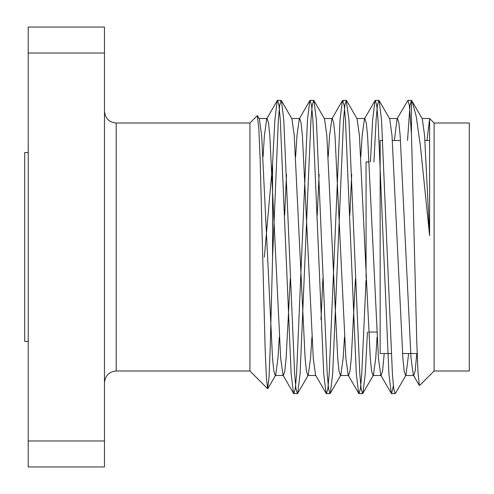 <?xml version="1.0" encoding="UTF-8"?>
<svg xmlns="http://www.w3.org/2000/svg" width="494" height="494" viewBox="0 0 494 494"><rect width="100%" height="100%" fill="white"/><g stroke="black" fill="none" stroke-linecap="round" stroke-linejoin="round"><path stroke-width="0.74" d="M366.066 277.776L366.066 161.952L369.216 161.952M434.109 123.006L469.3 123.006L469.3 370.994L434.109 370.994L434.109 123.006L429.607 118.504L422.086 118.504M419.344 385.363L418.06 373.198L416.806 342.737L411.465 134.146L411.465 100.368L412.163 101.369L416.263 116.664L420.443 146.348L429.607 235.632L429.607 118.504M267.631 388.692L249.933 370.994L249.933 123.006L257.244 115.695M257.275 115.726L258.819 128.446L260.147 159.568L265.154 349.135L266.408 377.848L267.655 388.667L269.039 377.132L270.193 348.813L272.571 257.732L272.571 163.965L264.333 257.127M104.469 53.019L28.22 53.019L28.22 27.047L104.469 27.047L104.469 440.981L28.22 440.981L28.22 466.954L104.469 466.954L104.469 440.981M28.22 53.019L28.22 440.981M391.242 353.519L380.145 353.519L380.145 140.481L382.708 140.481M411.465 100.368L409.983 105.531L407.531 140.481M408.643 353.519L405.988 375.156L395.466 393.335L395.12 393.638L393.693 388.469L392.409 373.989L381.541 120.011L379.176 100.665L378.83 100.362L377.397 105.537L376.113 120.011L373.915 161.952M367.45 332.048L365.251 373.989L362.88 393.335L362.534 393.638L361.108 388.463L359.817 373.989L348.955 120.011L346.245 100.362L344.812 105.531L343.528 120.011L332.666 373.989L330.295 393.335L329.949 393.638L328.522 388.463L327.232 373.989L316.37 120.011L314.005 100.665L313.659 100.362L312.227 105.537L310.942 120.011L300.08 373.989L297.709 393.335L297.363 393.638L295.937 388.469L294.646 373.989L283.784 120.011L281.419 100.665L281.074 100.362L279.641 105.537L278.357 120.011L272.571 257.732M411.465 134.146L409.353 105.537L407.921 100.362L397.053 118.844L394.397 140.481M393.372 385.851L391.631 393.638L391.285 393.335L388.914 373.989L378.052 120.011L376.768 105.531L375.335 100.362L374.989 100.665L372.618 120.011L370.42 161.952M366.066 279.814L361.756 373.989L360.472 388.463L359.045 393.638L358.693 393.335L356.328 373.989L345.467 120.011L344.182 105.537L342.75 100.362L342.404 100.665L340.033 120.011L329.171 373.989L327.886 388.469L326.454 393.638L326.108 393.335L323.743 373.989L312.881 120.011L311.597 105.537L310.164 100.362L309.818 100.665L307.447 120.011L296.585 373.989L295.301 388.463L293.874 393.638L293.522 393.335L291.157 373.989L280.296 120.011L279.005 105.531L277.579 100.362L277.233 100.665L274.862 120.011L272.571 163.965M28.22 341.434L24.7 341.434L24.7 152.566L28.22 152.566M429.607 118.9L426.983 140.481M416.794 353.519L415.17 370.963L413.744 375.496L413.348 375.156L411.027 358.28L400.165 135.72L398.88 123.037L397.448 118.504L397.053 118.844M384.209 353.519L382.584 370.963L381.158 375.496L380.763 375.156L378.441 358.28L367.579 135.72L366.295 123.031L364.862 118.504L364.467 118.844L362.145 135.72L360.787 156.975M355.47 278.721L351.283 358.28L349.999 370.963L348.566 375.496M358.693 393.335L348.177 375.156L345.856 358.28L334.994 135.72L333.709 123.037L332.277 118.504L331.882 118.844L329.56 135.72L328.201 156.975M322.885 278.721L320.995 319.624M326.108 393.335L315.586 375.156L313.27 358.28L302.408 135.72L301.118 123.037L299.691 118.504L299.296 118.844L296.974 135.72L295.616 156.975M290.299 278.721L286.112 358.28L284.828 370.969L283.395 375.496M293.522 393.335L283 375.156L280.685 358.28L269.823 135.72L268.532 123.037L267.106 118.504L266.711 118.844L264.389 135.72L263.03 156.975M429.607 235.632L424.605 135.72L422.284 118.844L412.169 101.363M405.988 375.156L405.593 375.496L404.166 370.963L402.882 358.28L392.02 135.72L389.698 118.844L379.176 100.665M377.083 337.025L375.724 358.28L373.402 375.156L373.007 375.496L371.581 370.963L370.296 358.28L359.434 135.72L357.113 118.844L346.59 100.665M351.703 174.376L349.814 215.279M344.497 337.025L343.139 358.28L340.817 375.156L340.422 375.496L338.995 370.963L337.711 358.28L326.849 135.72L324.527 118.844L314.005 100.665M319.118 174.376L317.228 215.279M311.912 337.025L310.553 358.28L308.231 375.156L307.836 375.496L306.41 370.963L305.119 358.28L294.257 135.72L291.942 118.844L281.419 100.665M286.532 174.376L284.643 215.279M279.326 337.025L277.968 358.28L275.646 375.156L275.251 375.496L273.824 370.963L272.534 358.28L261.672 135.72L259.356 118.844L258.961 118.504M249.933 370.994L116.201 370.994L116.201 123.006C109.143 122.376 105.228 118.461 104.469 111.273M376.805 332.048L368.654 332.048M434.109 370.994L419.597 385.505M429.607 140.481L424.939 140.481M400.498 140.481L392.353 140.481M417.177 353.519L402.542 353.519M411.409 100.362L407.921 100.362M378.83 100.362L375.335 100.362M346.238 100.362L342.75 100.362M313.659 100.362L310.164 100.362M281.074 100.362L277.579 100.362M395.12 393.638L391.631 393.638M362.534 393.638L359.039 393.638M329.949 393.638L326.46 393.638M297.363 393.638L293.874 393.638M249.933 123.006L116.201 123.006M397.448 118.504L389.5 118.504M364.862 118.504L356.915 118.504M332.277 118.504L324.33 118.504M299.691 118.504L291.744 118.504M267.106 118.504L259.159 118.504M413.744 375.496L405.593 375.496M381.158 375.496L373.007 375.496M348.369 375.496L340.422 375.496M315.783 375.496L307.836 375.496M283.198 375.496L275.251 375.496M419.276 385.4L413.348 375.156M391.285 393.335L380.763 375.156M374.989 100.665L364.467 118.844M342.404 100.665L331.882 118.844M309.818 100.665L299.296 118.844M277.233 100.665L266.711 118.844M373.402 375.156L362.88 393.335M340.817 375.156L330.295 393.335M308.231 375.156L297.709 393.335M275.646 375.156L267.865 388.599M259.356 118.844L257.596 115.812M116.201 370.994C109.143 371.624 105.228 375.539 104.469 382.726"/></g></svg>
